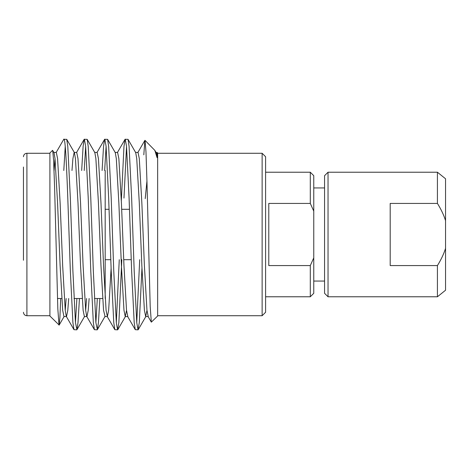 <?xml version="1.0" encoding="UTF-8"?>
<svg xmlns="http://www.w3.org/2000/svg" width="469" height="469" viewBox="0 0 469 469"><rect width="100%" height="100%" fill="white"/><g stroke="black" fill="none" stroke-linecap="round" stroke-linejoin="round"><path stroke-width="0.7" d="M265.595 296.777L310.296 296.777L310.296 265.571L268.784 265.571L268.784 203.429L310.296 203.429L310.296 172.223L265.595 172.223M328.036 296.777L324.571 293.318L324.571 175.682L328.036 172.223L328.036 296.777L437.419 296.777L437.419 265.571L390.19 265.571L390.19 203.429L437.419 203.429C441.1 209.326 443.815 215.066 445.55 220.641L445.55 248.359C443.815 253.934 441.1 259.674 437.419 265.571M328.036 172.223L437.419 172.223L437.419 203.429M445.55 248.359L445.55 290.223L437.419 296.777M313.761 281.06L324.571 281.06M313.761 187.94L324.571 187.94M262.136 153.275L265.595 156.734L265.595 312.266L262.136 315.725L262.136 153.275L157.648 153.275M154.834 150.373L145.009 140.348L145.988 151.915L146.99 182.488L150.203 306.697L151.323 322.144L157.648 316.012L157.648 152.988L157.08 152.419L157.08 157.678L156.136 152.624L154.834 150.373L157.08 157.678M145.226 198.633L146.949 180.993M143.807 154.852L144.88 140.401M123.974 198.088L126.53 146.41M121.324 200.755L123.974 146.439L125.053 139.322L128.008 139.322L129.081 146.375L131.637 197.93L134.193 270.912L136.743 322.561L138.027 329.848L139.299 322.625L141.949 268.245M125.252 139.152L126.53 146.375L129.081 197.93L131.637 270.912L134.193 322.561L135.271 329.678L138.027 329.848M104.657 170.493L106.1 146.41M102.101 170.493L103.543 146.439L104.622 139.322L107.577 139.322L108.65 146.375L111.206 197.93L113.756 270.912L116.312 322.561L117.59 329.848L118.868 322.625L121.817 259.697M104.822 139.152L106.094 146.375L108.65 197.93L111.206 270.912L113.756 322.561L114.835 329.678L117.59 329.848M84.227 170.493L85.669 146.41M81.67 170.493L83.113 146.439L84.191 139.322L87.146 139.322L88.219 146.375L90.775 197.93L93.325 270.912L95.881 322.561L97.364 329.678L98.437 322.625L99.879 298.507M84.391 139.152L85.663 146.375L88.219 197.93L90.775 270.912L93.325 322.561L94.404 329.678L97.159 329.848M136.749 322.59L139.698 259.697M116.318 322.59L119.267 259.697M95.881 322.59L97.323 298.507M53.742 152.419L56.298 152.419L57.57 158.639L60.126 203.024L62.676 265.841L65.232 310.302L66.276 316.376L73.973 329.678L72.894 322.561L70.338 270.912L67.788 197.93C66.434 161.137 65.115 136.18 63.749 139.34L66.715 139.322L67.788 146.375L70.338 197.93L72.894 270.912L75.45 322.561L76.928 329.678L78.001 322.625L79.449 298.507M73.973 329.678L76.728 329.848M75.45 322.59L76.893 298.507M23.45 167.034L23.45 260.26M105.179 298.401L105.179 170.493M310.296 172.223L313.761 175.682L313.761 257.874L310.296 265.571L313.761 257.874L313.761 293.318L310.296 296.777M313.761 211.126L310.296 203.429M68.703 298.507L67.788 310.361L66.51 316.581L63.96 316.581L62.676 310.302L60.126 265.841L57.57 203.024L55.014 158.639L53.976 152.624L52.546 150.356L49.907 152.988L49.907 316.012L59.158 325.07L59.909 317.589L60.683 298.507M146.961 310.331L145.689 316.581L148.239 316.581L146.961 310.302L144.405 265.841L141.855 203.024L139.299 158.639L138.027 152.419L135.471 152.419M126.53 310.331L125.252 316.581L127.808 316.581L126.53 310.302L123.974 265.841L121.418 203.024L118.868 158.639L117.59 152.419L115.04 152.419M111.112 268.245L108.65 310.361L107.378 316.581L106.094 310.302L103.543 265.841L100.987 203.024L98.437 158.639L97.159 152.419L94.609 152.419M89.133 298.507L88.219 310.361L86.947 316.581L84.391 316.581L83.113 310.302L80.557 265.841L78.001 203.024L75.45 158.639L74.407 152.624L66.715 139.322M94.404 329.678L86.712 316.376L85.663 310.302L83.113 265.841L80.557 203.024L78.001 158.639L76.728 152.419L74.172 152.419L72.894 158.698L71.986 170.493M55.02 158.669L54.105 170.493M63.796 170.493L65.238 146.41M145.689 316.581L144.405 310.302L141.855 265.841L139.299 203.024L136.743 158.639L135.705 152.624L128.008 139.322M125.252 316.581L123.974 310.302L121.418 265.841L118.868 203.024L116.312 158.639L115.274 152.624L107.577 139.322M97.364 329.678L105.056 316.376L103.543 310.302L100.987 265.841L98.437 203.024L95.881 158.639L94.838 152.624L87.146 139.322M86.583 298.507L85.669 310.331M66.147 298.507L65.238 310.331M52.692 150.408L53.607 160.427L54.603 187.36L57.828 308.901L59.024 325.128M437.419 172.223L445.55 178.777L445.55 220.641M49.907 153.275L26.909 153.275L26.909 315.725C24.828 315.537 23.673 314.382 23.45 312.266M26.909 153.275C24.828 153.463 23.673 154.618 23.45 156.734M102.629 298.507L94.439 298.507M82.198 298.507L74.008 298.507M61.767 298.507L57.441 298.507M131.244 259.697L123.722 259.697M110.813 259.697L105.179 259.697M129.479 209.303L121.676 209.303M109.048 209.303L105.179 209.303M49.907 315.725L26.909 315.725M148.005 316.376L151.34 322.133M137.792 152.624L144.868 140.395M127.574 316.376L135.271 329.678M117.361 152.624L125.053 139.322M107.143 316.376L114.835 329.678M96.925 152.624L104.622 139.322M76.494 152.624L84.191 139.322M56.063 152.624L63.755 139.322M155.901 152.419L157.08 152.419M104.822 316.581L107.378 316.581M59.164 325.07L64.194 316.376M76.928 329.678L84.625 316.376M117.795 329.678L125.487 316.376M138.226 329.678L145.918 316.376M262.136 315.725L157.648 315.725"/></g></svg>
